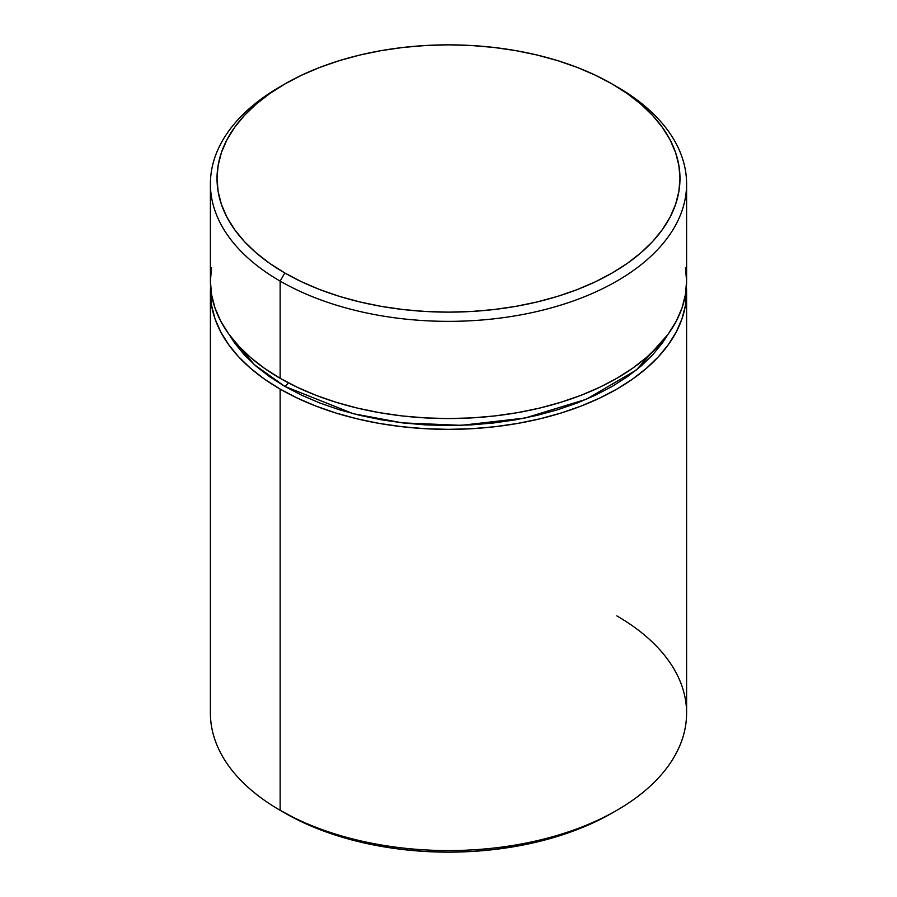 <?xml version="1.0" encoding="UTF-8"?>
<svg xmlns="http://www.w3.org/2000/svg" width="897" height="897" viewBox="0 0 897 897"><rect width="100%" height="100%" fill="white"/><g stroke="black" fill="none" stroke-linecap="round" stroke-linejoin="round"><path stroke-width="1.35" d="M288.217 382.75A6.615 3.823 -60 0 1 284.82 386.394L254.356 364.675L229.049 334.424L234.644 343.035L244.354 354.898L256.026 366.144L269.56 376.684L284.82 386.394L301.65 395.207L319.893 403.022L339.38 409.761L359.921 415.367L381.303 419.785L403.336 422.969L425.806 424.898L448.5 425.537L471.194 424.898L493.664 422.969L515.697 419.785L537.079 415.367L557.62 409.761L577.107 403.022L595.35 395.207L612.18 386.394L627.44 376.684L640.974 366.144L652.646 354.898L662.356 343.035L667.951 334.424L636.287 370.046L586.391 399.243L524.992 418.036L461.159 425.346L402.506 422.879L353.205 413.696L284.82 386.394M616.856 615.903A238.097 137.465 180 0 1 616.856 810.305A238.097 137.465 180 0 1 280.144 810.305L284.82 813.007A231.482 133.642 0 0 0 612.18 813.007L595.35 821.809L577.107 829.624L557.62 836.374L537.079 841.98L515.697 846.398L493.664 849.582L471.194 851.511L448.5 852.15L425.806 851.511L403.336 849.582L381.303 846.398L359.921 841.98L339.38 836.374L319.893 829.624L301.65 821.809L280.144 810.305A238.097 137.465 0 0 0 539.613 840.108A238.097 137.465 0 0 0 686.597 713.104L686.597 291.895A238.097 137.465 180 0 1 539.613 418.899A238.097 137.465 180 0 1 280.144 389.096L280.144 810.305L280.144 389.096L297.456 398.156L316.226 406.195L336.263 413.125L357.387 418.899L379.386 423.44L402.047 426.714L425.167 428.699L448.5 429.36L471.833 428.699L494.953 426.714L517.614 423.44L539.613 418.899L560.737 413.125L580.774 406.195L599.544 398.156L616.856 389.096L632.553 379.106L646.468 368.263L658.476 356.692L668.467 344.504L676.338 331.8L682.023 318.715L685.443 305.372L686.407 286.502A238.097 137.465 180 0 1 686.597 291.895M284.82 83.993L280.144 86.695A238.097 137.465 0 0 0 280.144 281.097L284.82 272.991A231.482 133.642 180 0 1 284.82 83.993A231.482 133.642 180 0 1 612.18 83.993L595.35 75.191L577.107 67.376L557.62 60.626L537.079 55.02L515.697 50.602L493.664 47.418L471.194 45.489L448.5 44.85L425.806 45.489L403.336 47.418L381.303 50.602L359.921 55.02L339.38 60.626L319.893 67.376L301.65 75.191L284.82 83.993L269.56 93.714L256.026 104.243L244.354 115.5L234.644 127.352L226.986 139.697L221.469 152.423L218.139 165.396L217.018 178.492L218.139 191.588L221.469 204.572L226.986 217.287L234.644 229.632L244.354 241.495L256.026 252.741L269.56 263.281L284.82 272.991L301.65 281.804L319.893 289.619L339.38 296.358L359.921 301.964L381.303 306.382L403.336 309.566L425.806 311.494L448.5 312.134L471.194 311.494L493.664 309.566L515.697 306.382L537.079 301.964L557.62 296.358L577.107 289.619L595.35 281.804L612.18 272.991L627.44 263.281L640.974 252.741L652.646 241.495L662.356 229.632L670.014 217.287L675.531 204.572L678.861 191.588L679.982 178.492L678.861 165.396L675.531 152.423L670.014 139.697L662.356 127.352L652.646 115.5L640.974 104.243L627.44 93.714L612.18 83.993A231.482 133.642 180 0 1 612.18 272.991A231.482 133.642 180 0 1 284.82 272.991L280.144 281.097A238.097 137.465 0 0 0 616.856 281.097A238.097 137.465 0 0 0 616.856 86.695L616.856 86.695A238.097 137.465 180 0 1 686.597 183.896A238.097 137.465 180 0 1 539.613 310.889A238.097 137.465 180 0 1 280.144 281.097L280.144 378.299A238.097 137.465 0 0 0 539.613 408.09A238.097 137.465 0 0 0 686.597 281.097L685.443 294.575L682.023 307.918L676.338 321.003L668.467 333.706L658.476 345.894L646.468 357.466L632.553 368.297L616.856 378.299L599.544 387.358L580.774 395.398L560.737 402.327L539.613 408.09L517.614 412.642L494.953 415.916L471.833 417.901L448.5 418.563L425.167 417.901L402.047 415.916L379.386 412.642L357.387 408.09L336.263 402.327L316.226 395.398L297.456 387.358L280.144 378.299L280.144 281.097A238.097 137.465 180 0 1 210.403 183.896A238.097 137.465 180 0 1 282.51 85.35M210.403 183.896L210.403 281.097A238.097 137.465 0 0 0 280.144 378.299L264.447 368.297L250.532 357.466L238.524 345.894L228.533 333.706L220.662 321.003L214.977 307.918L211.557 294.575L210.403 281.097L211.557 267.62M685.443 267.62L686.597 281.097L686.597 183.896M210.593 286.502L211.557 305.372L214.977 318.715L220.662 331.8L228.533 344.504L238.524 356.692L250.532 368.263L264.447 379.106L280.144 389.096A238.097 137.465 180 0 1 210.403 291.895A238.097 137.465 180 0 1 210.593 286.502M210.403 291.895L210.403 713.104A238.097 137.465 0 0 0 280.144 810.305L280.144 810.305M616.856 810.305L612.18 813.007M616.856 86.695L612.18 83.993"/></g></svg>
